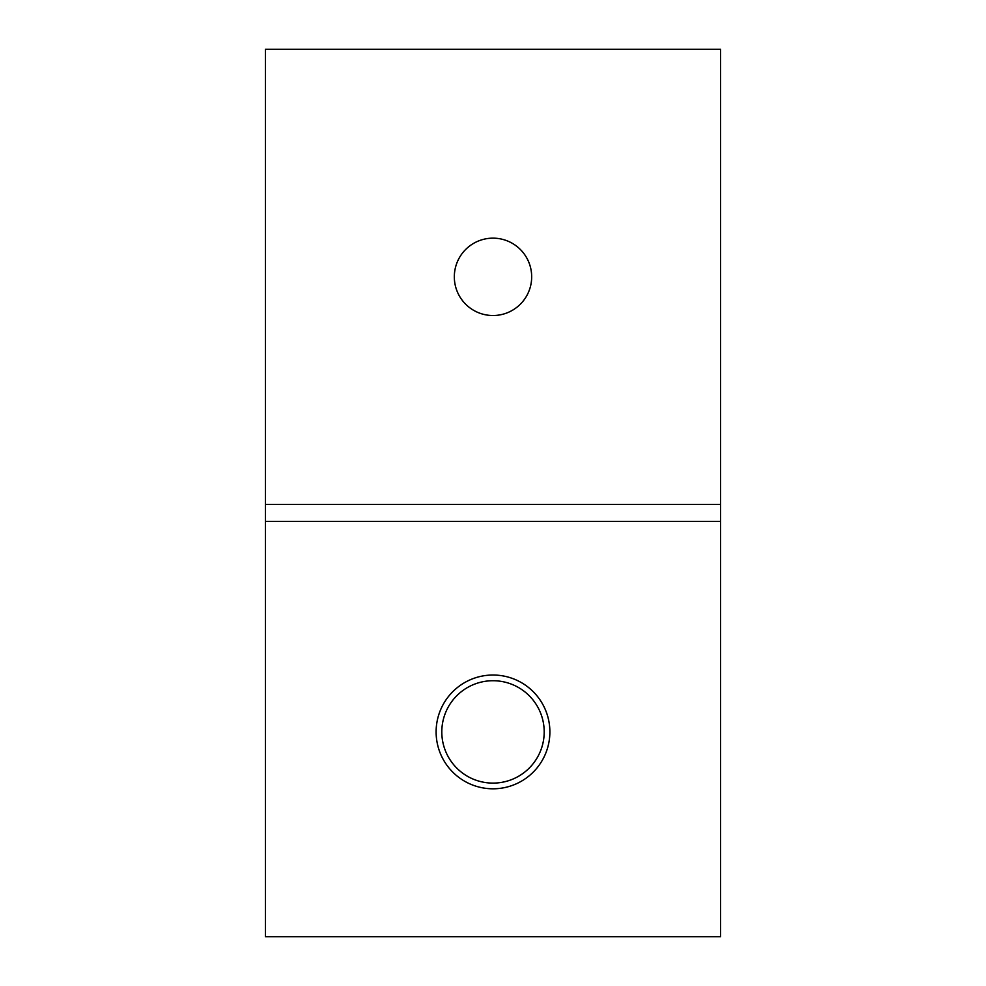 <?xml version="1.0" encoding="UTF-8"?>
<svg xmlns="http://www.w3.org/2000/svg" width="986" height="986" viewBox="0 0 986 986"><rect width="100%" height="100%" fill="white"/><g stroke="black" fill="none" stroke-linecap="round" stroke-linejoin="round"><path stroke-width="1.48" d="M549.88 731.92A56.88 56.88 0 0 1 493 788.8A56.88 56.88 0 0 1 436.12 731.92A56.88 56.88 0 0 1 493 675.028A56.88 56.88 0 0 1 549.88 731.92M441.802 731.92A51.198 51.198 0 0 0 493 783.106A51.198 51.198 0 0 0 544.198 731.92A51.198 51.198 0 0 0 493 680.722A51.198 51.198 0 0 0 441.802 731.92M720.544 521.446L720.544 936.7L265.456 936.7L265.456 504.376L720.544 504.376L720.544 521.446L265.456 521.446M454.324 276.844A38.676 38.676 0 0 0 493 315.52A38.676 38.676 0 0 0 531.676 276.844A38.676 38.676 0 0 0 493 238.156A38.676 38.676 0 0 0 454.324 276.844M720.544 504.376L720.544 49.3L265.456 49.3L265.456 504.376"/></g></svg>
